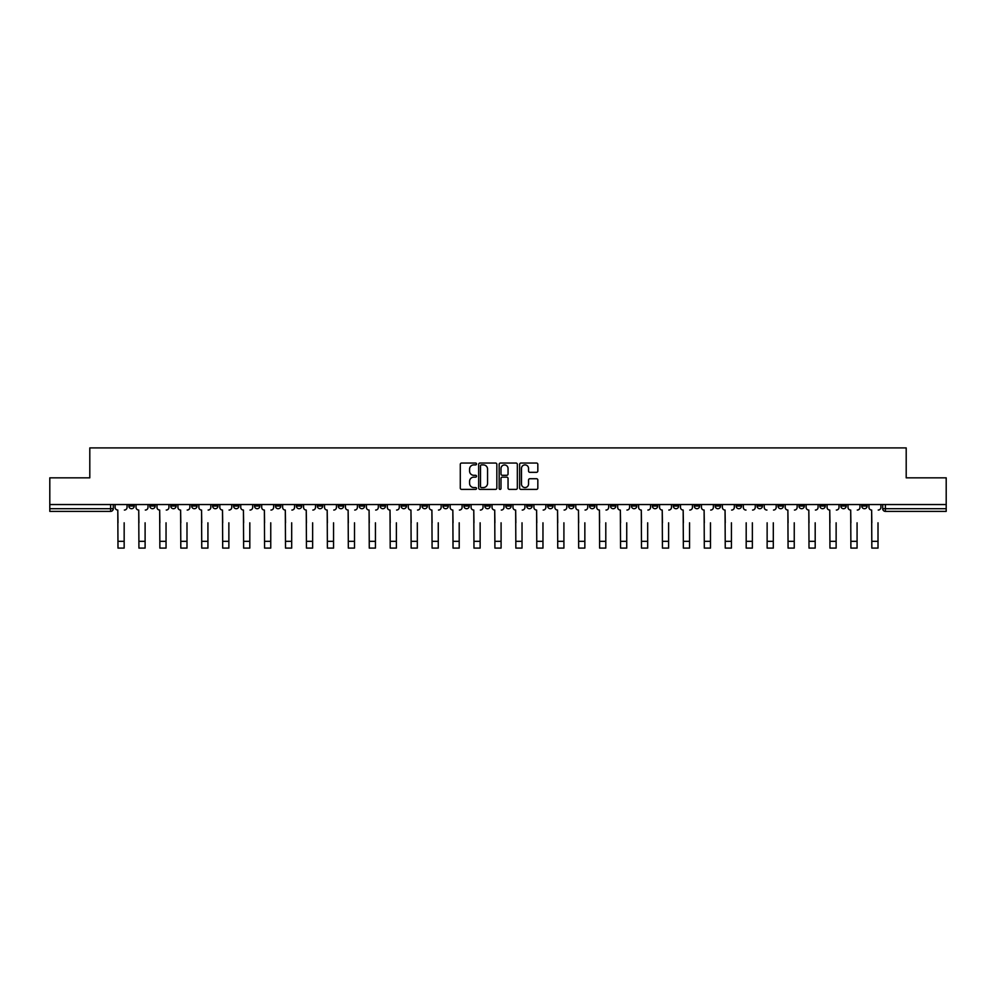 <?xml version="1.0" encoding="UTF-8"?>
<svg xmlns="http://www.w3.org/2000/svg" width="996" height="996" viewBox="0 0 996 996"><rect width="100%" height="100%" fill="white"/><g stroke="black" fill="none" stroke-linecap="round" stroke-linejoin="round"><path stroke-width="1.49" d="M476.524 463.962A0.921 0.921 0 0 0 475.602 463.04L461.596 463.04A1.32 1.32 0 0 0 460.289 464.36L460.289 488.077A1.32 1.32 0 0 0 461.596 489.397L475.602 489.397A0.921 0.921 0 0 0 476.524 488.476A0.921 0.921 0 0 0 475.602 487.554L473.785 487.554A4.221 4.221 0 0 1 469.577 483.334L469.577 481.354A4.221 4.221 0 0 1 473.785 477.146L475.602 477.146A0.921 0.921 0 0 0 476.524 476.225A0.921 0.921 0 0 0 475.602 475.304L473.785 475.304A4.221 4.221 0 0 1 469.577 471.083L469.577 469.104A4.221 4.221 0 0 1 473.785 464.895L475.602 464.895A0.921 0.921 0 0 0 476.524 463.962M819.882 504.549L819.882 506.018L825.261 506.018A2.689 2.689 0 0 1 822.572 508.707A2.689 2.689 0 0 1 819.882 506.018L819.882 504.549M694.249 504.549L694.249 506.018L699.615 506.018A2.689 2.689 0 0 1 696.926 508.707A2.689 2.689 0 0 1 694.249 506.018L694.249 504.549M673.308 504.549L673.308 506.018L678.674 506.018A2.689 2.689 0 0 1 675.985 508.707A2.689 2.689 0 0 1 673.308 506.018L673.308 504.549M547.663 504.549L547.663 506.018L553.029 506.018A2.689 2.689 0 0 1 550.352 508.707A2.689 2.689 0 0 1 547.663 506.018L547.663 504.549M526.722 504.549L526.722 506.018L532.101 506.018A2.689 2.689 0 0 1 529.411 508.707A2.689 2.689 0 0 1 526.722 506.018L526.722 504.549M505.781 504.549L505.781 506.018L511.16 506.018A2.689 2.689 0 0 1 508.47 508.707A2.689 2.689 0 0 1 505.781 506.018L505.781 504.549M463.899 504.549L463.899 506.018L469.278 506.018A2.689 2.689 0 0 1 466.589 508.707A2.689 2.689 0 0 1 463.899 506.018L463.899 504.549M422.03 506.018L422.03 504.549L422.03 506.018A2.689 2.689 0 0 0 424.707 508.707A2.689 2.689 0 0 1 422.03 506.018L427.396 506.018A2.689 2.689 0 0 1 424.707 508.707A2.689 2.689 0 0 0 427.396 506.018L427.396 504.549L427.396 506.018M401.089 506.018L401.089 504.549L401.089 506.018A2.689 2.689 0 0 0 403.766 508.707A2.689 2.689 0 0 1 401.089 506.018L406.455 506.018A2.689 2.689 0 0 1 403.766 508.707M380.148 506.018L380.148 504.549L380.148 506.018A2.689 2.689 0 0 0 382.825 508.707A2.689 2.689 0 0 1 380.148 506.018L385.514 506.018A2.689 2.689 0 0 1 382.825 508.707A2.689 2.689 0 0 0 385.514 506.018L385.514 504.549L385.514 506.018M359.207 504.549L359.207 506.018L364.573 506.018A2.689 2.689 0 0 1 361.884 508.707A2.689 2.689 0 0 1 359.207 506.018L359.207 504.549M338.267 504.549L338.267 506.018L343.632 506.018A2.689 2.689 0 0 1 340.943 508.707A2.689 2.689 0 0 1 338.267 506.018L338.267 504.549M317.326 504.549L317.326 506.018L322.692 506.018A2.689 2.689 0 0 1 320.015 508.707A2.689 2.689 0 0 1 317.326 506.018L317.326 504.549M296.385 506.018L296.385 504.549L296.385 506.018A2.689 2.689 0 0 0 299.074 508.707A2.689 2.689 0 0 1 296.385 506.018L301.751 506.018A2.689 2.689 0 0 1 299.074 508.707M254.503 506.018L254.503 504.549L254.503 506.018A2.689 2.689 0 0 0 257.192 508.707A2.689 2.689 0 0 1 254.503 506.018L259.869 506.018A2.689 2.689 0 0 1 257.192 508.707A2.689 2.689 0 0 0 259.869 506.018L259.869 504.549L259.869 506.018M233.562 506.018L233.562 504.549L233.562 506.018A2.689 2.689 0 0 0 236.251 508.707A2.689 2.689 0 0 1 233.562 506.018L238.928 506.018A2.689 2.689 0 0 1 236.251 508.707A2.689 2.689 0 0 0 238.928 506.018L238.928 504.549L238.928 506.018M212.621 506.018L212.621 504.549L212.621 506.018A2.689 2.689 0 0 0 215.31 508.707A2.689 2.689 0 0 1 212.621 506.018L217.987 506.018A2.689 2.689 0 0 1 215.31 508.707A2.689 2.689 0 0 0 217.987 506.018L217.987 504.549L217.987 506.018M191.68 506.018L191.68 504.549L191.68 506.018A2.689 2.689 0 0 0 194.369 508.707A2.689 2.689 0 0 1 191.68 506.018L197.046 506.018A2.689 2.689 0 0 1 194.369 508.707M170.739 506.018L170.739 504.549L170.739 506.018A2.689 2.689 0 0 0 173.429 508.707A2.689 2.689 0 0 1 170.739 506.018L176.118 506.018A2.689 2.689 0 0 1 173.429 508.707A2.689 2.689 0 0 0 176.118 506.018L176.118 504.549L176.118 506.018M149.798 506.018L149.798 504.549L149.798 506.018A2.689 2.689 0 0 0 152.488 508.707A2.689 2.689 0 0 1 149.798 506.018L155.177 506.018A2.689 2.689 0 0 1 152.488 508.707A2.689 2.689 0 0 0 155.177 506.018L155.177 504.549L155.177 506.018M536.508 472.328A1.32 1.32 0 0 0 537.828 471.021L537.828 464.36A1.32 1.32 0 0 0 536.508 463.04L520.958 463.04A1.32 1.32 0 0 0 519.638 464.36L519.638 488.077A1.32 1.32 0 0 0 520.958 489.397L536.508 489.397A1.32 1.32 0 0 0 537.828 488.077L537.828 480.047A1.32 1.32 0 0 0 536.508 478.727L529.847 478.727A1.32 1.32 0 0 0 528.54 480.047L528.54 484.031A3.523 3.523 0 0 1 525.017 487.554A3.523 3.523 0 0 1 521.481 484.031L521.481 468.419A3.523 3.523 0 0 1 525.017 464.895A3.523 3.523 0 0 1 528.54 468.419L528.54 471.021A1.32 1.32 0 0 0 529.847 472.328L536.508 472.328M49.8 504.549L49.8 477.831L89.802 477.831L89.802 447.901L906.198 447.901L906.198 477.831L946.2 477.831L946.2 504.549L49.8 504.549L49.8 508.707L113.295 508.707L113.295 504.549M496.842 464.36A1.32 1.32 0 0 0 495.535 463.04L479.985 463.04A1.32 1.32 0 0 0 478.665 464.36L478.665 488.077A1.32 1.32 0 0 0 479.985 489.397L495.535 489.397A1.32 1.32 0 0 0 496.842 488.077L496.842 464.36M500.465 463.04L516.015 463.04A1.32 1.32 0 0 1 517.335 464.36L517.335 488.077A1.32 1.32 0 0 1 516.015 489.397L509.367 489.397A1.32 1.32 0 0 1 508.047 488.077L508.047 478.466A1.32 1.32 0 0 0 506.727 477.146L502.32 477.146A1.32 1.32 0 0 0 501 478.466L501 488.476A0.921 0.921 0 0 1 500.079 489.397A0.921 0.921 0 0 1 499.158 488.476L499.158 464.36A1.32 1.32 0 0 1 500.465 463.04M882.705 504.549L882.705 508.707L946.2 508.707L946.2 511.384L885.394 511.384A2.689 2.689 0 0 1 882.705 508.707M946.2 504.549L946.2 508.707M113.295 508.707A2.689 2.689 0 0 1 110.606 511.384L49.8 511.384L49.8 508.707M867.143 504.549L867.143 506.018A2.689 2.689 0 0 1 864.453 508.707A2.689 2.689 0 0 1 861.764 506.018A2.689 2.689 0 0 0 864.453 508.707M861.764 504.549L861.764 506.018L867.143 506.018M846.202 504.549L846.202 506.018A2.689 2.689 0 0 1 843.512 508.707A2.689 2.689 0 0 1 840.823 506.018L846.202 506.018M840.823 504.549L840.823 506.018M825.261 504.549L825.261 506.018A2.689 2.689 0 0 1 822.572 508.707M804.32 504.549L804.32 506.018A2.689 2.689 0 0 1 801.631 508.707A2.689 2.689 0 0 1 798.954 506.018L804.32 506.018M798.954 504.549L798.954 506.018M783.379 504.549L783.379 506.018A2.689 2.689 0 0 1 780.69 508.707A2.689 2.689 0 0 1 778.013 506.018L783.379 506.018M778.013 504.549L778.013 506.018M762.438 504.549L762.438 506.018A2.689 2.689 0 0 1 759.749 508.707A2.689 2.689 0 0 1 757.072 506.018A2.689 2.689 0 0 0 759.749 508.707M757.072 504.549L757.072 506.018L762.438 506.018M741.497 504.549L741.497 506.018A2.689 2.689 0 0 1 738.808 508.707A2.689 2.689 0 0 1 736.131 506.018L741.497 506.018M736.131 504.549L736.131 506.018M720.556 504.549L720.556 506.018A2.689 2.689 0 0 1 717.867 508.707A2.689 2.689 0 0 1 715.19 506.018L720.556 506.018M715.19 504.549L715.19 506.018M699.615 504.549L699.615 506.018M678.674 504.549L678.674 506.018L678.674 504.549M657.734 504.549L657.734 506.018A2.689 2.689 0 0 1 655.057 508.707A2.689 2.689 0 0 1 652.368 506.018L657.734 506.018M652.368 504.549L652.368 506.018M636.793 504.549L636.793 506.018A2.689 2.689 0 0 1 634.116 508.707A2.689 2.689 0 0 1 631.427 506.018L636.793 506.018M631.427 504.549L631.427 506.018M615.852 504.549L615.852 506.018A2.689 2.689 0 0 1 613.175 508.707A2.689 2.689 0 0 1 610.486 506.018L615.852 506.018M610.486 504.549L610.486 506.018M594.911 504.549L594.911 506.018A2.689 2.689 0 0 1 592.234 508.707A2.689 2.689 0 0 1 589.545 506.018L594.911 506.018M589.545 504.549L589.545 506.018M573.97 504.549L573.97 506.018A2.689 2.689 0 0 1 571.293 508.707A2.689 2.689 0 0 1 568.604 506.018L573.97 506.018M568.604 504.549L568.604 506.018M553.029 504.549L553.029 506.018A2.689 2.689 0 0 1 550.352 508.707M532.101 504.549L532.101 506.018M511.16 506.018L511.16 504.549L511.16 506.018A2.689 2.689 0 0 1 508.47 508.707M490.219 504.549L490.219 506.018A2.689 2.689 0 0 1 487.53 508.707A2.689 2.689 0 0 1 484.84 506.018A2.689 2.689 0 0 0 487.53 508.707A2.689 2.689 0 0 0 490.219 506.018L484.84 506.018L484.84 504.549M469.278 506.018L469.278 504.549L469.278 506.018A2.689 2.689 0 0 1 466.589 508.707M448.337 504.549L448.337 506.018A2.689 2.689 0 0 1 445.648 508.707A2.689 2.689 0 0 1 442.971 506.018A2.689 2.689 0 0 0 445.648 508.707M442.971 504.549L442.971 506.018L448.337 506.018M406.455 504.549L406.455 506.018L406.455 504.549M364.573 506.018L364.573 504.549L364.573 506.018A2.689 2.689 0 0 1 361.884 508.707M343.632 506.018L343.632 504.549L343.632 506.018A2.689 2.689 0 0 1 340.943 508.707M322.692 506.018L322.692 504.549L322.692 506.018A2.689 2.689 0 0 1 320.015 508.707M301.751 504.549L301.751 506.018L301.751 504.549M280.81 506.018L280.81 504.549L280.81 506.018A2.689 2.689 0 0 1 278.133 508.707A2.689 2.689 0 0 1 275.444 506.018L280.81 506.018A2.689 2.689 0 0 1 278.133 508.707M275.444 504.549L275.444 506.018M197.046 504.549L197.046 506.018L197.046 504.549M134.236 504.549L134.236 506.018A2.689 2.689 0 0 1 131.547 508.707A2.689 2.689 0 0 1 128.858 506.018A2.689 2.689 0 0 0 131.547 508.707A2.689 2.689 0 0 0 134.236 506.018L134.236 504.549M128.858 504.549L128.858 506.018L134.236 506.018M481.429 464.895A0.921 0.921 0 0 0 480.508 465.817L480.508 486.633A0.921 0.921 0 0 0 481.429 487.554L483.346 487.554A4.221 4.221 0 0 0 487.554 483.334L487.554 469.104A4.221 4.221 0 0 0 483.346 464.895L481.429 464.895M508.047 468.481A3.523 3.523 0 0 0 504.524 464.958A3.523 3.523 0 0 0 501 468.481L501 473.984A1.32 1.32 0 0 0 502.32 475.304L506.727 475.304A1.32 1.32 0 0 0 508.047 473.984L508.047 468.481M115.1 507.362L115.1 504.549L115.1 507.362A2.689 2.689 0 0 0 117.789 510.052L117.989 522.8M117.789 510.052L117.989 548.099L124.164 548.099L124.164 522.8M127.052 507.362L127.052 504.549L127.052 507.362A2.689 2.689 0 0 1 124.363 510.052M124.164 548.099L117.989 548.099M136.041 507.362L136.041 504.549L136.041 507.362A2.689 2.689 0 0 0 138.73 510.052L138.93 522.8M138.73 510.052L138.93 548.099L145.105 548.099L145.105 522.8M147.993 507.362L147.993 504.549L147.993 507.362A2.689 2.689 0 0 1 145.304 510.052M156.982 507.362L156.982 504.549L156.982 507.362A2.689 2.689 0 0 0 159.671 510.052L159.87 522.8M159.671 510.052L159.87 548.099L166.046 548.099L166.046 522.8M168.934 507.362L168.934 504.549L168.934 507.362A2.689 2.689 0 0 1 166.245 510.052M145.105 548.099L138.93 548.099M166.046 548.099L159.87 548.099M177.923 507.362L177.923 504.549L177.923 507.362A2.689 2.689 0 0 0 180.612 510.052L180.811 522.8M180.612 510.052L180.811 548.099L186.987 548.099L186.987 522.8M189.875 507.362L189.875 504.549L189.875 507.362A2.689 2.689 0 0 1 187.186 510.052M198.864 507.362L198.864 504.549L198.864 507.362A2.689 2.689 0 0 0 201.553 510.052L201.752 522.8M201.553 510.052L201.752 548.099L207.927 548.099L207.927 522.8M210.816 507.362L210.816 504.549L210.816 507.362A2.689 2.689 0 0 1 208.127 510.052M219.805 507.362L219.805 504.549L219.805 507.362A2.689 2.689 0 0 0 222.494 510.052L222.693 522.8M222.494 510.052L222.693 548.099L228.868 548.099L228.868 522.8M231.757 507.362L231.757 504.549L231.757 507.362A2.689 2.689 0 0 1 229.068 510.052M186.987 548.099L180.811 548.099M207.927 548.099L201.752 548.099M228.868 548.099L222.693 548.099M240.746 507.362L240.746 504.549L240.746 507.362A2.689 2.689 0 0 0 243.435 510.052L243.634 522.8M243.435 510.052L243.634 548.099L249.809 548.099L249.809 522.8M252.685 507.362L252.685 504.549L252.685 507.362A2.689 2.689 0 0 1 250.008 510.052M249.809 548.099L243.634 548.099M261.687 507.362L261.687 504.549L261.687 507.362A2.689 2.689 0 0 0 264.376 510.052L264.575 522.8M264.376 510.052L264.575 548.099L270.75 548.099L270.75 522.8M273.626 507.362L273.626 504.549L273.626 507.362A2.689 2.689 0 0 1 270.949 510.052M270.75 548.099L264.575 548.099M282.627 507.362L282.627 504.549L282.627 507.362A2.689 2.689 0 0 0 285.304 510.052L285.516 522.8M285.304 510.052L285.516 548.099L291.691 548.099L291.691 522.8M294.567 507.362L294.567 504.549L294.567 507.362A2.689 2.689 0 0 1 291.89 510.052M291.691 548.099L285.516 548.099M303.568 507.362L303.568 504.549L303.568 507.362A2.689 2.689 0 0 0 306.245 510.052L306.457 522.8M306.245 510.052L306.457 548.099L312.632 548.099L312.632 522.8M315.508 507.362L315.508 504.549L315.508 507.362A2.689 2.689 0 0 1 312.831 510.052M312.632 548.099L306.457 548.099M324.509 507.362L324.509 504.549L324.509 507.362A2.689 2.689 0 0 0 327.186 510.052L327.385 522.8M327.186 510.052L327.385 548.099L333.56 548.099L333.56 522.8M336.449 507.362L336.449 504.549L336.449 507.362A2.689 2.689 0 0 1 333.772 510.052M333.56 548.099L327.385 548.099M345.45 507.362L345.45 504.549L345.45 507.362A2.689 2.689 0 0 0 348.127 510.052L348.326 522.8M348.127 510.052L348.326 548.099L354.501 548.099L354.501 522.8M357.39 507.362L357.39 504.549L357.39 507.362A2.689 2.689 0 0 1 354.713 510.052M354.501 548.099L348.326 548.099M366.391 507.362L366.391 504.549L366.391 507.362A2.689 2.689 0 0 0 369.068 510.052L369.267 522.8M369.068 510.052L369.267 548.099L375.442 548.099L375.442 522.8M378.331 507.362L378.331 504.549L378.331 507.362A2.689 2.689 0 0 1 375.654 510.052M375.442 548.099L369.267 548.099M387.332 507.362L387.332 504.549L387.332 507.362A2.689 2.689 0 0 0 390.009 510.052L390.208 522.8M390.009 510.052L390.208 548.099L396.383 548.099L396.383 522.8M399.272 507.362L399.272 504.549L399.272 507.362A2.689 2.689 0 0 1 396.582 510.052M396.383 548.099L390.208 548.099M408.26 507.362L408.26 504.549L408.26 507.362A2.689 2.689 0 0 0 410.95 510.052L411.149 522.8M410.95 510.052L411.149 548.099L417.324 548.099L417.324 522.8M420.212 507.362L420.212 504.549L420.212 507.362A2.689 2.689 0 0 1 417.523 510.052M417.324 548.099L411.149 548.099M429.201 507.362L429.201 504.549L429.201 507.362A2.689 2.689 0 0 0 431.891 510.052L432.09 522.8M431.891 510.052L432.09 548.099L438.265 548.099L438.265 522.8M441.153 507.362L441.153 504.549L441.153 507.362A2.689 2.689 0 0 1 438.464 510.052M438.265 548.099L432.09 548.099M450.142 507.362L450.142 504.549L450.142 507.362A2.689 2.689 0 0 0 452.831 510.052L453.031 522.8M452.831 510.052L453.031 548.099L459.206 548.099L459.206 522.8M462.094 507.362L462.094 504.549L462.094 507.362A2.689 2.689 0 0 1 459.405 510.052M459.206 548.099L453.031 548.099M471.083 507.362L471.083 504.549L471.083 507.362A2.689 2.689 0 0 0 473.772 510.052L473.972 522.8M473.772 510.052L473.972 548.099L480.147 548.099L480.147 522.8M483.035 507.362L483.035 504.549L483.035 507.362A2.689 2.689 0 0 1 480.346 510.052M480.147 548.099L473.972 548.099M492.024 507.362L492.024 504.549L492.024 507.362A2.689 2.689 0 0 0 494.713 510.052L494.912 522.8M494.713 510.052L494.912 548.099L501.088 548.099L501.088 522.8M503.976 507.362L503.976 504.549L503.976 507.362A2.689 2.689 0 0 1 501.287 510.052M501.088 548.099L494.912 548.099M512.965 507.362L512.965 504.549L512.965 507.362A2.689 2.689 0 0 0 515.654 510.052L515.853 522.8M515.654 510.052L515.853 548.099L522.029 548.099L522.029 522.8M524.917 507.362L524.917 504.549L524.917 507.362A2.689 2.689 0 0 1 522.228 510.052M522.029 548.099L515.853 548.099M533.906 507.362L533.906 504.549L533.906 507.362A2.689 2.689 0 0 0 536.595 510.052L536.794 522.8M536.595 510.052L536.794 548.099L542.969 548.099L542.969 522.8M545.858 507.362L545.858 504.549L545.858 507.362A2.689 2.689 0 0 1 543.169 510.052M542.969 548.099L536.794 548.099M554.847 507.362L554.847 504.549L554.847 507.362A2.689 2.689 0 0 0 557.536 510.052L557.735 522.8M557.536 510.052L557.735 548.099L563.91 548.099L563.91 522.8M566.799 507.362L566.799 504.549L566.799 507.362A2.689 2.689 0 0 1 564.11 510.052M563.91 548.099L557.735 548.099M575.788 507.362L575.788 504.549L575.788 507.362A2.689 2.689 0 0 0 578.477 510.052L578.676 522.8M578.477 510.052L578.676 548.099L584.851 548.099L584.851 522.8M587.74 507.362L587.74 504.549L587.74 507.362A2.689 2.689 0 0 1 585.05 510.052M584.851 548.099L578.676 548.099M596.729 507.362L596.729 504.549L596.729 507.362A2.689 2.689 0 0 0 599.418 510.052L599.617 522.8M599.418 510.052L599.617 548.099L605.792 548.099L605.792 522.8M608.668 507.362L608.668 504.549L608.668 507.362A2.689 2.689 0 0 1 605.991 510.052M605.792 548.099L599.617 548.099M617.669 507.362L617.669 504.549L617.669 507.362A2.689 2.689 0 0 0 620.346 510.052L620.558 522.8M620.346 510.052L620.558 548.099L626.733 548.099L626.733 522.8M629.609 507.362L629.609 504.549L629.609 507.362A2.689 2.689 0 0 1 626.932 510.052M626.733 548.099L620.558 548.099M638.61 507.362L638.61 504.549L638.61 507.362A2.689 2.689 0 0 0 641.287 510.052L641.499 522.8M641.287 510.052L641.499 548.099L647.674 548.099L647.674 522.8M650.55 507.362L650.55 504.549L650.55 507.362A2.689 2.689 0 0 1 647.873 510.052M647.674 548.099L641.499 548.099M659.551 507.362L659.551 504.549L659.551 507.362A2.689 2.689 0 0 0 662.228 510.052L662.44 522.8M662.228 510.052L662.44 548.099L668.615 548.099L668.615 522.8M671.491 507.362L671.491 504.549L671.491 507.362A2.689 2.689 0 0 1 668.814 510.052M668.615 548.099L662.44 548.099M680.492 507.362L680.492 504.549L680.492 507.362A2.689 2.689 0 0 0 683.169 510.052L683.368 522.8M683.169 510.052L683.368 548.099L689.543 548.099L689.543 522.8M692.432 507.362L692.432 504.549L692.432 507.362A2.689 2.689 0 0 1 689.755 510.052M689.543 548.099L683.368 548.099M701.433 507.362L701.433 504.549L701.433 507.362A2.689 2.689 0 0 0 704.11 510.052L704.309 522.8M704.11 510.052L704.309 548.099L710.484 548.099L710.484 522.8M713.373 507.362L713.373 504.549L713.373 507.362A2.689 2.689 0 0 1 710.696 510.052M710.484 548.099L704.309 548.099M722.374 507.362L722.374 504.549L722.374 507.362A2.689 2.689 0 0 0 725.051 510.052L725.25 522.8M725.051 510.052L725.25 548.099L731.425 548.099L731.425 522.8M734.313 507.362L734.313 504.549L734.313 507.362A2.689 2.689 0 0 1 731.624 510.052M731.425 548.099L725.25 548.099M746.191 548.099L752.366 548.099L746.191 548.099L746.191 522.8M745.992 510.052L745.992 510.052A2.689 2.689 0 0 1 743.315 507.362L743.315 504.549L743.315 507.362M752.366 522.8L752.366 548.099M752.565 510.052A2.689 2.689 0 0 0 755.254 507.362L755.254 504.549L755.254 507.362M767.132 548.099L773.307 548.099L767.132 548.099L767.132 522.8M766.932 510.052L766.932 510.052A2.689 2.689 0 0 1 764.243 507.362L764.243 504.549L764.243 507.362M773.307 522.8L773.307 548.099M773.506 510.052A2.689 2.689 0 0 0 776.195 507.362L776.195 504.549L776.195 507.362M785.184 507.362L785.184 504.549L785.184 507.362A2.689 2.689 0 0 0 787.873 510.052L788.073 522.8M787.873 510.052L788.073 548.099L794.248 548.099L794.248 522.8M797.136 507.362L797.136 504.549L797.136 507.362A2.689 2.689 0 0 1 794.447 510.052M794.248 548.099L788.073 548.099M806.125 507.362L806.125 504.549L806.125 507.362A2.689 2.689 0 0 0 808.814 510.052L809.013 522.8M808.814 510.052L809.013 548.099L815.189 548.099L815.189 522.8M818.077 507.362L818.077 504.549L818.077 507.362A2.689 2.689 0 0 1 815.388 510.052M815.189 548.099L809.013 548.099M827.066 507.362L827.066 504.549L827.066 507.362A2.689 2.689 0 0 0 829.755 510.052L829.954 522.8M829.755 510.052L829.954 548.099L836.13 548.099L836.13 522.8M839.018 507.362L839.018 504.549L839.018 507.362A2.689 2.689 0 0 1 836.329 510.052M836.13 548.099L829.954 548.099M848.007 507.362L848.007 504.549L848.007 507.362A2.689 2.689 0 0 0 850.696 510.052L850.895 522.8M850.696 510.052L850.895 548.099L857.07 548.099L857.07 522.8M859.959 507.362L859.959 504.549L859.959 507.362A2.689 2.689 0 0 1 857.27 510.052M857.07 548.099L850.895 548.099M868.948 507.362L868.948 504.549L868.948 507.362A2.689 2.689 0 0 0 871.637 510.052L871.836 522.8M871.637 510.052L871.836 548.099L878.011 548.099L878.011 522.8M880.9 507.362L880.9 504.549L880.9 507.362A2.689 2.689 0 0 1 878.211 510.052M878.011 548.099L871.836 548.099M110.606 504.549L110.606 511.384M885.394 504.549L885.394 511.384M124.164 541.326L117.989 541.326M145.105 541.326L138.93 541.326M166.046 541.326L159.87 541.326M186.987 541.326L180.811 541.326M207.927 541.326L201.752 541.326M228.868 541.326L222.693 541.326M249.809 541.326L243.634 541.326M270.75 541.326L264.575 541.326M291.691 541.326L285.516 541.326M312.632 541.326L306.457 541.326M333.56 541.326L327.385 541.326M354.501 541.326L348.326 541.326M375.442 541.326L369.267 541.326M396.383 541.326L390.208 541.326M417.324 541.326L411.149 541.326M438.265 541.326L432.09 541.326M459.206 541.326L453.031 541.326M480.147 541.326L473.972 541.326M501.088 541.326L494.912 541.326M522.029 541.326L515.853 541.326M542.969 541.326L536.794 541.326M563.91 541.326L557.735 541.326M584.851 541.326L578.676 541.326M605.792 541.326L599.617 541.326M626.733 541.326L620.558 541.326M647.674 541.326L641.499 541.326M668.615 541.326L662.44 541.326M689.543 541.326L683.368 541.326M710.484 541.326L704.309 541.326M731.425 541.326L725.25 541.326M752.366 541.326L746.191 541.326M773.307 541.326L767.132 541.326M794.248 541.326L788.073 541.326M815.189 541.326L809.013 541.326M836.13 541.326L829.954 541.326M857.07 541.326L850.895 541.326M878.011 541.326L871.836 541.326"/></g></svg>

